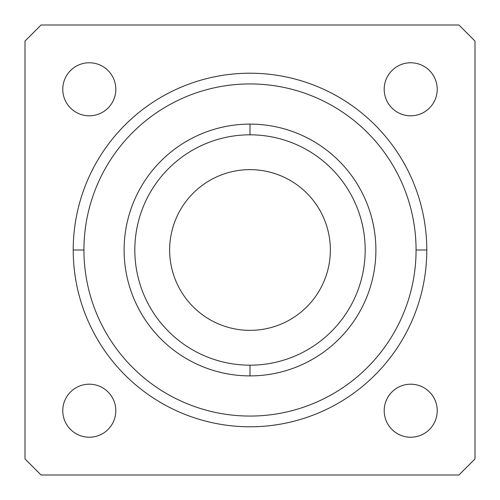 <?xml version="1.0" encoding="UTF-8"?>
<svg xmlns="http://www.w3.org/2000/svg" width="500" height="500" viewBox="0 0 500 500"><rect width="100%" height="100%" fill="white"/><g stroke="black" fill="none" stroke-linecap="round" stroke-linejoin="round"><path stroke-width="0.75" d="M384.194 89.288A26.519 26.519 0 0 0 410.712 115.806A26.519 26.519 0 0 0 437.231 89.288A26.519 26.519 0 0 0 410.712 62.769A26.519 26.519 0 0 0 384.194 89.288A26.519 26.519 0 0 1 410.712 62.769A26.519 26.519 0 0 1 437.231 89.288A26.519 26.519 0 0 1 410.712 115.806A26.519 26.519 0 0 1 384.194 89.288M384.194 410.712A26.519 26.519 0 0 0 410.712 437.231A26.519 26.519 0 0 0 437.231 410.712A26.519 26.519 0 0 0 410.712 384.194A26.519 26.519 0 0 0 384.194 410.712A26.519 26.519 0 0 1 410.712 384.194A26.519 26.519 0 0 1 437.231 410.712A26.519 26.519 0 0 1 410.712 437.231A26.519 26.519 0 0 1 384.194 410.712M62.769 89.288A26.519 26.519 0 0 0 89.288 115.806A26.519 26.519 0 0 0 115.806 89.288A26.519 26.519 0 0 0 89.288 62.769A26.519 26.519 0 0 0 62.769 89.288A26.519 26.519 0 0 1 89.288 62.769A26.519 26.519 0 0 1 115.806 89.288A26.519 26.519 0 0 1 89.288 115.806A26.519 26.519 0 0 1 62.769 89.288M62.769 410.712A26.519 26.519 0 0 0 89.288 437.231A26.519 26.519 0 0 0 115.806 410.712A26.519 26.519 0 0 0 89.288 384.194A26.519 26.519 0 0 0 62.769 410.712A26.519 26.519 0 0 1 89.288 384.194A26.519 26.519 0 0 1 115.806 410.712A26.519 26.519 0 0 1 89.288 437.231A26.519 26.519 0 0 1 62.769 410.712M250 134.819L250 124.106A125.894 125.894 0 0 0 124.106 250A125.894 125.894 0 0 0 250 375.894L250 365.181A115.181 115.181 0 0 1 134.819 250A115.181 115.181 0 0 1 250 134.819A115.181 115.181 0 0 1 365.181 250A115.181 115.181 0 0 1 250 365.181L250 375.894A125.894 125.894 0 0 1 124.106 250A125.894 125.894 0 0 1 250 124.106A125.894 125.894 0 0 1 375.894 250A125.894 125.894 0 0 1 250 375.894A125.894 125.894 0 0 0 375.894 250A125.894 125.894 0 0 0 250 124.106L250 134.819A115.181 115.181 0 0 0 134.819 250A115.181 115.181 0 0 0 250 365.181A115.181 115.181 0 0 0 365.181 250A115.181 115.181 0 0 0 250 134.819M250 416.069A166.069 166.069 0 0 1 83.931 250A166.069 166.069 0 0 1 250 83.931A166.069 166.069 0 0 1 416.069 250A166.069 166.069 0 0 1 250 416.069A166.069 166.069 0 0 0 416.069 250A166.069 166.069 0 0 0 250 83.931A166.069 166.069 0 0 0 83.931 250A166.069 166.069 0 0 0 250 416.069M83.931 250L73.213 250A176.788 176.788 0 0 0 250 426.788A176.788 176.788 0 0 0 426.788 250L416.069 250L426.788 250A176.788 176.788 0 0 0 250 73.213A176.788 176.788 0 0 0 73.213 250L83.931 250M250 169.644A80.356 80.356 0 0 0 169.644 250A80.356 80.356 0 0 0 250 330.356A80.356 80.356 0 0 0 330.356 250A80.356 80.356 0 0 0 250 169.644A80.356 80.356 0 0 1 330.356 250A80.356 80.356 0 0 1 250 330.356A80.356 80.356 0 0 1 169.644 250A80.356 80.356 0 0 1 250 169.644M25 41.069L41.069 25L458.931 25L475 41.069L475 458.931L458.931 475L41.069 475L25 458.931L25 41.069L25 458.931L41.069 475L458.931 475L475 458.931L475 41.069L458.931 25L41.069 25L25 41.069M250 73.213A176.788 176.788 0 0 1 426.788 250A176.788 176.788 0 0 1 250 426.788A176.788 176.788 0 0 1 73.213 250A176.788 176.788 0 0 1 250 73.213"/></g></svg>
